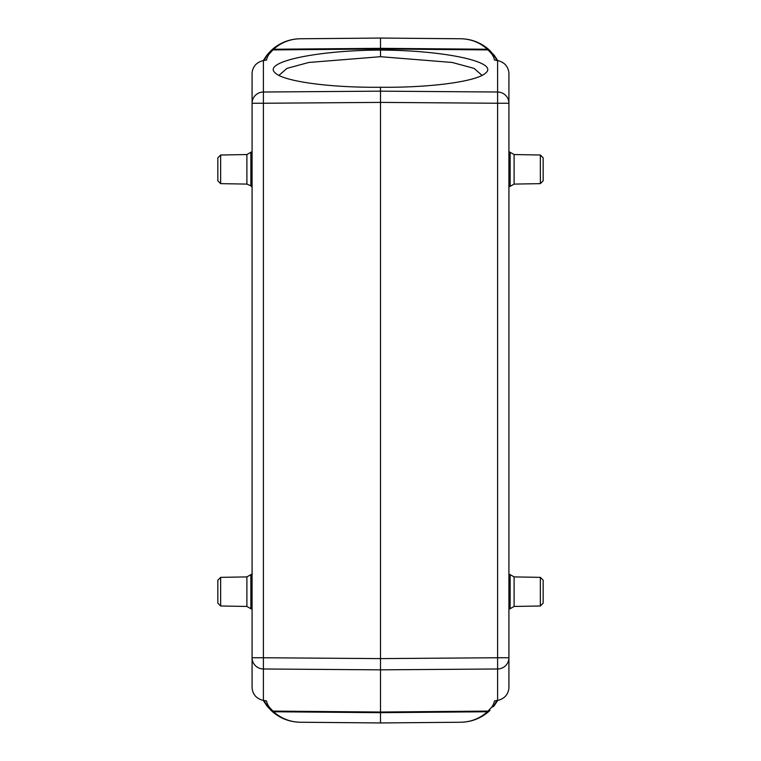 <?xml version="1.0" encoding="UTF-8"?>
<svg xmlns="http://www.w3.org/2000/svg" width="761" height="761" viewBox="0 0 761 761"><rect width="100%" height="100%" fill="white"/><g stroke="black" fill="none" stroke-linecap="round" stroke-linejoin="round"><path stroke-width="1.14" d="M266.731 705.628L263.306 700.462L271.687 711.021C279.82 718.26 289.332 722.008 300.224 722.246L380.5 722.95L460.776 722.246C471.668 722.008 481.18 718.26 489.313 711.021L490.027 710.346A2.854 2.768 46.2 0 1 488.077 711.097L380.5 712.03L272.923 711.097L273.589 711.754C281.18 718.517 290.055 722.008 300.224 722.237L380.5 722.94L380.5 720.096M264.21 700.605L267.292 706.36L264.961 702.508M481.808 75.149L474.036 68.366L452.158 62.459L380.519 56.704L308.833 62.459L287.011 68.357L279.192 75.149M494.431 60.033A355.891 61.793 0.5 0 0 491.52 53.631L487.411 49.246C479.82 42.483 470.945 38.992 460.776 38.763L380.5 38.05L380.5 40.904M496.79 60.395L494.707 55.991L489.313 49.979C481.18 42.74 471.668 38.992 460.776 38.754L380.5 38.05L380.5 48.324L273.589 49.246L272.923 49.903A2.854 2.768 -133.8 0 0 270.973 50.654L267.482 54.431C276.081 44.376 287.002 39.153 300.224 38.754C290.055 38.992 281.18 42.483 273.589 49.246A2.854 2.825 -132.5 0 0 271.687 49.979L270.973 50.654M460.776 38.763L460.776 38.754C471.668 38.992 481.18 42.74 489.313 49.979A2.854 2.825 -47.5 0 0 487.411 49.246L380.5 48.324L380.5 50.083C444.776 50.331 498.874 62.022 485.832 72.847C477.708 81.408 430.878 87.81 380.5 87.249L380.5 91.158L263.401 92.014A11.415 11.244 180 0 0 252.081 103.249L252.081 73.094C252.757 66.435 256.533 62.24 263.401 60.528L266.559 60.033M494.441 60.033L497.599 60.528C504.467 62.24 508.243 66.435 508.919 73.094L508.919 687.906C508.243 694.565 504.467 698.76 497.599 700.472L494.441 700.967M491.501 53.631L493.699 54.649L496.039 58.492M494.27 55.372L497.694 60.538L490.027 50.654A2.854 2.768 -46.2 0 0 488.077 49.903L380.5 48.97L272.923 49.903L269.499 53.631L267.292 54.64L264.21 60.395M300.224 38.763L380.5 38.06L300.224 38.754C289.332 38.992 279.82 42.74 271.687 49.979M508.919 103.249A11.415 11.244 180 0 0 497.599 92.014L497.599 103.249L508.919 103.249M266.559 700.967L263.401 700.472C256.533 698.76 252.757 694.565 252.081 687.906L252.081 657.751A11.415 11.244 -0 0 0 263.401 668.986L263.401 657.751L380.5 658.607L497.599 657.751L497.599 103.249L380.5 102.393L380.5 669.842L497.599 668.986A11.415 11.244 -0 0 0 508.919 657.751L497.599 657.751L497.599 700.472M460.776 722.246C471.668 722.008 481.18 718.26 489.313 711.021A2.854 2.825 47.5 0 1 487.411 711.754L380.5 712.677L380.5 722.95L460.776 722.246C470.945 722.008 479.82 718.517 487.411 711.754L491.501 707.369L493.708 706.36L496.79 700.605M496.039 702.508L493.699 706.351M497.694 700.462L494.27 705.628L497.694 700.462M543.164 603.14L543.164 580.215L543.164 603.14L540.358 605.994L514.103 606.45L508.919 609.399M540.358 605.994L540.358 577.361L514.103 576.905L508.919 573.956M543.164 180.785L543.164 157.86L543.164 180.785L540.358 183.639L514.103 184.095L514.103 154.55L508.919 151.601M540.358 183.639L540.358 155.006L514.103 154.55M508.919 187.044L514.103 184.095M263.401 700.472L263.401 668.986L380.5 669.842L380.5 712.677L273.589 711.754A2.854 2.825 132.5 0 1 271.687 711.021C279.82 718.26 289.332 722.008 300.224 722.246L300.224 722.237M267.301 706.351L270.973 710.346A2.854 2.768 133.8 0 0 272.923 711.097L269.499 707.369L267.301 706.351M264.961 58.492L267.301 54.649M263.306 60.538L266.731 55.372L263.306 60.538M220.642 155.006L217.836 157.86L217.836 180.785L220.642 183.639L220.642 155.006L246.897 154.55L252.081 151.601M246.897 606.45L220.642 605.994L217.836 603.14L217.836 580.215L220.642 577.361L246.897 576.905L246.897 606.45L252.081 609.399M252.081 573.956L246.897 576.905M497.599 60.528L497.599 92.014L380.5 91.158L380.5 102.393L263.401 103.249L263.401 657.751L252.081 657.751L252.081 103.249L263.401 103.249L263.401 60.528M380.5 87.249C330.122 87.81 283.292 81.408 275.168 72.847C262.117 62.022 316.224 50.331 380.5 50.083L380.548 56.695M491.52 707.369A355.891 61.793 179.5 0 0 494.431 700.967M510.136 608.163L510.136 575.192M514.103 606.45L514.103 576.905M510.136 185.808L510.136 152.837M250.864 152.837L250.864 185.808L252.081 187.044M246.897 154.55L246.897 184.095L250.864 185.808M220.642 605.994L220.642 577.361M250.864 575.192L250.864 608.163M269.48 53.631A355.891 61.793 -0.5 0 0 266.569 60.033M266.569 700.967A355.891 61.793 -179.5 0 0 269.48 707.369M496.809 60.528L494.679 56.01M494.679 704.99L496.809 700.472M540.358 577.361L543.164 580.215M540.358 155.006L543.164 157.86M220.642 183.639L246.897 184.095M266.321 56.01L264.191 60.528M264.191 700.472L266.321 704.99"/></g></svg>
